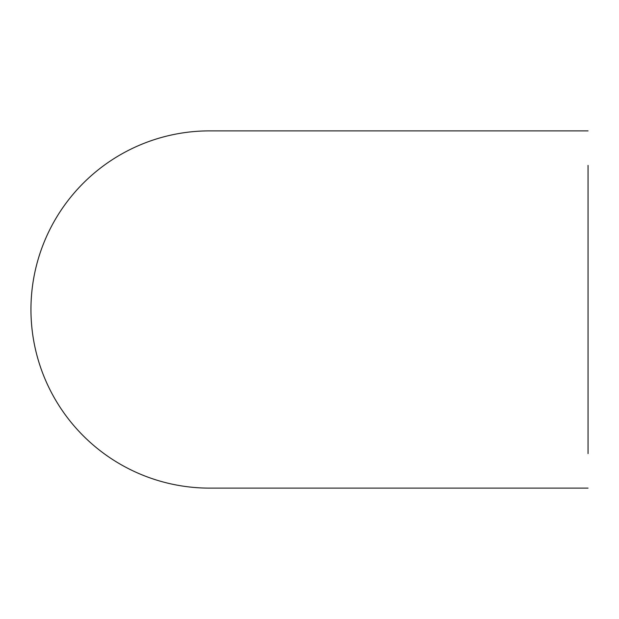 <?xml version="1.0" encoding="UTF-8"?>
<svg xmlns="http://www.w3.org/2000/svg" width="619" height="619" viewBox="0 0 619 619"><rect width="100%" height="100%" fill="white"/><g stroke="black" fill="none" stroke-linecap="round" stroke-linejoin="round"><path stroke-width="0.93" d="M588.05 165.412L588.05 453.588M588.05 130.88L209.57 130.88A178.62 178.62 0 0 0 30.95 309.5A178.62 178.62 0 0 0 209.57 488.12L588.05 488.12"/></g></svg>
